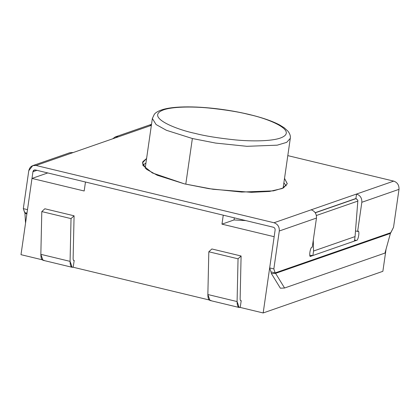 <?xml version="1.0" encoding="UTF-8"?>
<svg xmlns="http://www.w3.org/2000/svg" width="420" height="420" viewBox="0 0 420 420"><rect width="100%" height="100%" fill="white"/><g stroke="black" fill="none" stroke-linecap="round" stroke-linejoin="round"><path stroke-width="0.63" d="M355.058 236.586L357.824 201.085L316.391 215.497L357.824 201.085L357.814 200.219L356.139 198.587L315.278 212.798L355.897 198.524L357.814 200.219L357.824 201.085L355.058 236.586L313.551 251.024L355.058 236.586L354.412 241.07L355.058 236.586M313.273 240.235L313.551 251.024L312.905 255.512L354.412 241.07L312.905 255.512L309.797 255.339L312.905 255.512L313.551 251.024L313.273 240.235M274.16 236.707L263.172 312.958L382.867 271.32L386.069 249.097L382.867 271.32L263.172 312.958L274.16 236.707L221.965 224.149L234.035 219.949L234.339 217.844L234.035 219.949L221.965 224.149L274.16 236.707M85.47 182.018L223.262 215.177L221.965 224.149L223.262 215.177L85.47 182.018L84.178 190.99L85.47 182.018M47.759 172.94L31.988 178.427L84.178 190.99L31.988 178.427L21 254.678L42.121 259.76L21 254.678L31.988 178.427L47.759 172.94M245.753 220.589L234.035 219.949L245.753 220.589M73.495 260.305L74.188 260.468L73.211 267.241L209.139 299.954L73.211 267.241L74.188 260.468L73.495 260.305M240.513 300.5L241.206 300.662L240.23 307.435L263.172 312.958L240.23 307.435L241.206 300.662L240.513 300.5M208.819 251.774L238.046 258.809L241.096 255.995L211.869 248.966L208.819 251.774L211.869 248.966L241.096 255.995L240.135 298.746L241.096 255.995L238.046 258.809L237.085 301.56C237.127 305.891 238.166 307.85 240.209 307.43L239.216 307.503L237.085 301.56L238.046 258.809L208.819 251.774L207.858 294.525L208.819 251.774M210.982 300.4C208.94 300.815 207.895 298.856 207.858 294.525L237.085 301.56L207.858 294.525L209.99 300.468L239.216 307.503M241.201 300.694L241.174 300.704C240.497 300.841 240.151 300.19 240.135 298.746C240.151 300.19 240.497 300.841 241.174 300.704L240.56 300.557L241.201 300.694M240.844 300.725L241.174 300.704M74.183 260.505L74.162 260.51C73.479 260.652 73.133 259.996 73.122 258.552L74.083 215.801L71.027 218.615L70.072 261.366C70.108 265.697 71.148 267.656 73.19 267.241L72.203 267.309L70.072 261.366L71.027 218.615L74.083 215.801L44.851 208.772L41.801 211.58L44.851 208.772L74.083 215.801L73.122 258.552C73.133 259.996 73.479 260.652 74.162 260.51L73.547 260.363L74.183 260.505M43.963 260.206C41.921 260.62 40.882 258.662 40.845 254.331L41.801 211.58L71.027 218.615L41.801 211.58L40.845 254.331L70.072 261.366L40.845 254.331L42.971 260.274L72.203 267.309M73.831 260.531L74.162 260.51M185.782 184.186L192.365 138.516L166.404 130.284L156.098 124.551L152.355 118.503L156.098 124.551L166.404 130.284L192.365 138.516L185.782 184.186M283.127 188.087L290.288 138.38L286.666 142.364L277.19 145.173L246.897 146.312L215.633 143.078L192.365 138.516L215.633 143.078L246.897 146.312L277.19 145.173L286.666 142.364L290.288 138.38C290.703 136.159 289.937 133.775 287.994 131.224L284.261 127.806L279.568 124.913C272.26 121.076 262.216 117.611 249.438 114.523L248.997 114.555C239.201 111.983 225.708 109.793 208.52 107.992C191.819 106.412 172.457 106.638 163.517 109.888C144.307 117.038 176.757 129.623 194.943 133.355C204.74 135.928 218.237 138.117 235.421 139.918C252.121 141.498 271.483 141.272 280.423 138.023C299.633 130.872 267.183 118.288 248.997 114.555C267.183 118.288 299.633 130.872 280.423 138.023C271.483 141.272 252.121 141.498 235.421 139.918C218.237 138.117 204.74 135.928 194.943 133.355C176.757 129.623 144.307 117.038 163.517 109.888C172.457 106.638 191.819 106.412 208.52 107.992C225.708 109.793 239.201 111.983 248.997 114.555L249.438 114.523C238.439 111.888 226.889 109.883 214.788 108.507C201.931 107.079 190.428 106.591 180.264 107.042C173.612 107.352 168.116 108.087 163.779 109.242C157.054 111.164 155.174 113.269 154.345 114.256L152.355 118.503L145.194 168.21M315.2 212.683L355.897 198.524L356.543 194.04L311.173 209.822L393.708 181.115C397.42 182.448 399.184 185.194 399 189.347L393.535 227.283L390.411 233.415L384.967 253.082L284.576 288.005L280.376 288.215L284.576 288.005L275.588 273.357L271.394 273.562L280.376 288.215L271.394 273.562L275.588 273.357L284.576 288.005L384.967 253.082L390.411 233.415L275.588 273.357L275.173 272.895L271 271.892L271.394 273.562L271 271.892L275.173 272.895L275.588 273.357L390.411 233.415L390.847 232.659L275.173 272.895L273.84 268.921L279.305 230.984C279.489 226.832 277.725 224.086 274.008 222.752L36.015 165.475C32.177 164.992 29.768 166.735 28.78 170.693L23.315 208.63L27.489 209.638L32.959 171.701C33.285 170.378 34.088 169.801 35.369 169.958L273.362 227.236C274.601 227.682 275.189 228.596 275.126 229.982L269.661 267.918L273.84 268.921L269.661 267.918L271 271.892L269.661 267.918L275.126 229.982C275.189 228.596 274.601 227.682 273.362 227.236L35.369 169.958L34.282 170.011L32.959 171.701L27.489 209.638L23.315 208.63L24.922 213.029L25.546 223.136L24.922 213.029L26.849 214.1L24.654 212.604L26.98 213.166L24.654 212.604L23.315 208.63L28.78 170.693L32.755 165.622L36.015 165.475L274.008 222.752L311.173 209.822C314.89 211.16 316.654 213.906 316.47 218.059L279.305 230.984L273.84 268.921L275.173 272.895L390.847 232.659L393.535 227.283L399 189.347C399.184 185.194 397.42 182.448 393.708 181.115L287.805 155.626L393.708 181.115L356.543 194.04L355.897 198.524L315.2 212.683M67.273 154.602L118.545 136.763L36.015 165.475L73.18 152.544L69.92 152.691L32.755 165.622M149.803 125.89L151.505 124.415M145.945 162.986L142.842 165.207L145.945 162.986M151.373 125.349L112.644 138.821L115.29 136.909L118.545 136.763L151.373 125.349M284.529 178.379L287.259 183.834L282.25 188.491L269.477 191.447L251.407 192.323L213.045 189.284L184.453 183.871L152.366 172.951L142.936 165.401L142.816 161.705L146.596 158.503L142.443 162.86L146.375 169.213L157.196 175.229L184.453 183.871L208.882 188.664L241.71 192.055L273.52 190.864L283.469 187.913L287.275 183.729L284.529 178.379M283.878 182.863L286.23 185.866M36.902 170.326L32.959 171.701L36.902 170.326M355.499 230.916L357.635 231.43L361.835 202.277C362.024 198.125 360.26 195.379 356.543 194.04C360.26 195.379 362.024 198.125 361.835 202.277L399 189.347L361.835 202.277L357.635 231.43L355.499 230.916M312.265 247.212C310.202 246.414 308.453 258.573 310.973 256.184L356.344 240.403L354.569 239.972L356.344 240.403C358.407 241.196 360.155 229.037 357.635 231.43C360.155 229.037 358.407 241.196 356.344 240.403L310.973 256.184C308.453 258.573 310.202 246.414 312.265 247.212L316.47 218.059L312.265 247.212M310.532 256.216L310.973 256.184M358.076 231.399L357.635 231.43M311.173 209.822L274.008 222.752C277.725 224.086 279.489 226.832 279.305 230.984L316.47 218.059C316.654 213.906 314.89 211.16 311.173 209.822M151.52 124.309L115.29 136.909"/></g></svg>
